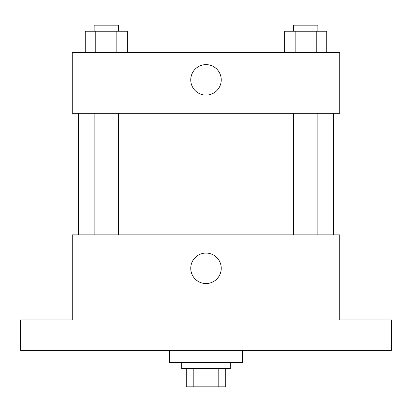 <?xml version="1.0" encoding="UTF-8"?>
<svg xmlns="http://www.w3.org/2000/svg" width="412" height="412" viewBox="0 0 412 412"><rect width="100%" height="100%" fill="white"/><g stroke="black" fill="none" stroke-linecap="round" stroke-linejoin="round"><path stroke-width="0.62" d="M218.793 368.606L218.793 386.842L186.245 386.842L186.245 368.606M218.793 386.842L225.755 386.842L225.755 368.606L225.755 386.842M230.313 362.524L230.313 368.606L181.687 368.606L181.687 362.524M193.207 368.606L193.207 386.842M169.528 350.37L169.528 362.524L242.472 362.524L242.472 350.37M391.4 350.37L20.6 350.37L20.6 319.975L72.27 319.975L72.27 234.876L339.73 234.876L339.73 319.975L391.4 319.975L391.4 350.37M221.244 268.305A15.244 15.244 0 0 1 198.378 281.509A15.244 15.244 0 0 1 198.378 255.105A15.244 15.244 0 0 1 221.244 268.305M333.653 113.3L333.653 234.876M293.535 234.876L293.535 113.3M118.465 113.3L118.465 234.876M339.73 113.3L72.27 113.3L72.27 52.515L339.73 52.515L339.73 113.3M221.244 79.866A15.244 15.244 0 0 1 198.378 93.071A15.244 15.244 0 0 1 198.378 66.662A15.244 15.244 0 0 1 221.244 79.866M326.747 52.515L326.747 31.24L284.635 31.24L284.635 52.515M316.22 31.24L316.22 52.515M295.162 31.24L295.162 52.515M293.535 31.24L293.535 25.158L317.848 25.158L317.848 31.24M127.365 52.515L127.365 31.24L85.253 31.24L85.253 52.515M116.838 31.24L116.838 52.515M95.78 31.24L95.78 52.515M94.152 31.24L94.152 25.158L118.465 25.158L118.465 31.24M78.347 113.3L78.347 234.876M317.848 234.876L317.848 113.3M94.152 113.3L94.152 234.876"/></g></svg>
